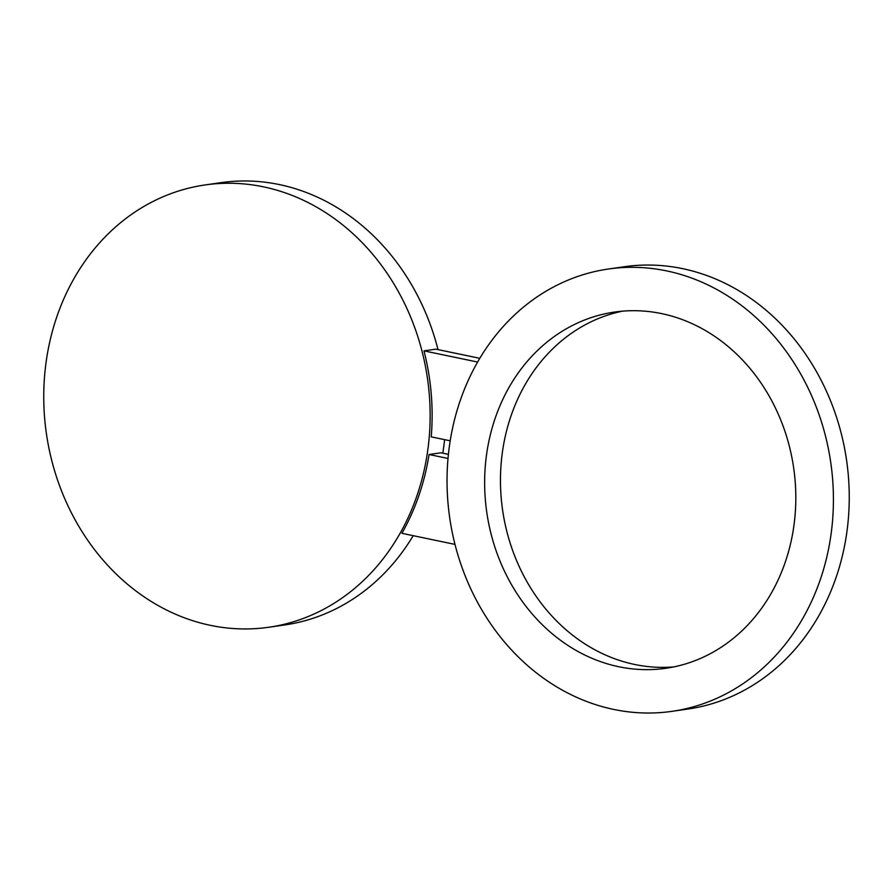 <?xml version="1.0" encoding="UTF-8"?>
<svg xmlns="http://www.w3.org/2000/svg" width="893" height="893" viewBox="0 0 893 893"><rect width="100%" height="100%" fill="white"/><g stroke="black" fill="none" stroke-linecap="round" stroke-linejoin="round"><path stroke-width="1.34" d="M444.591 439.646A223.44 192.52 81.8 0 1 444.134 443.709A223.44 192.52 81.8 0 1 442.805 453.186M413.202 535.677A223.44 192.52 81.8 0 1 284.677 624.966L268.86 627.243A223.44 192.52 81.8 0 1 45.576 366.208A223.44 192.52 81.8 0 1 205.044 184.951A223.44 192.52 81.8 0 1 428.316 445.998A223.44 192.52 81.8 0 1 268.86 627.243M454.995 544.395L401.895 533.322A223.44 192.52 81.8 0 0 429.064 454.504L440.93 452.796L448.409 454.358M205.044 184.951L220.861 182.674A223.44 192.52 81.8 0 1 438.005 349.598M450.195 440.807L431.207 436.856A223.44 192.52 81.8 0 0 423.974 350.86L435.84 349.152L479.798 358.316M423.974 350.86L477.61 362.045M608.323 269.027L624.14 266.75A223.44 192.52 81.8 0 1 847.424 527.785A223.44 192.52 81.8 0 1 687.956 709.042L672.139 711.319A223.44 192.52 81.8 0 1 448.866 450.284A223.44 192.52 81.8 0 1 608.323 269.027A223.44 192.52 81.8 0 1 831.595 530.074A223.44 192.52 81.8 0 1 672.139 711.319M785.728 433.719A179.951 155.047 81.8 0 1 665.932 668.277A179.951 155.047 81.8 0 1 494.733 546.639A179.951 155.047 81.8 0 1 614.529 312.07A179.951 155.047 81.8 0 1 785.728 433.719M673.802 666.904A179.951 155.047 81.8 0 1 510.55 544.35A179.951 155.047 81.8 0 1 622.477 311.166M429.064 454.504L448.007 458.455"/></g></svg>
